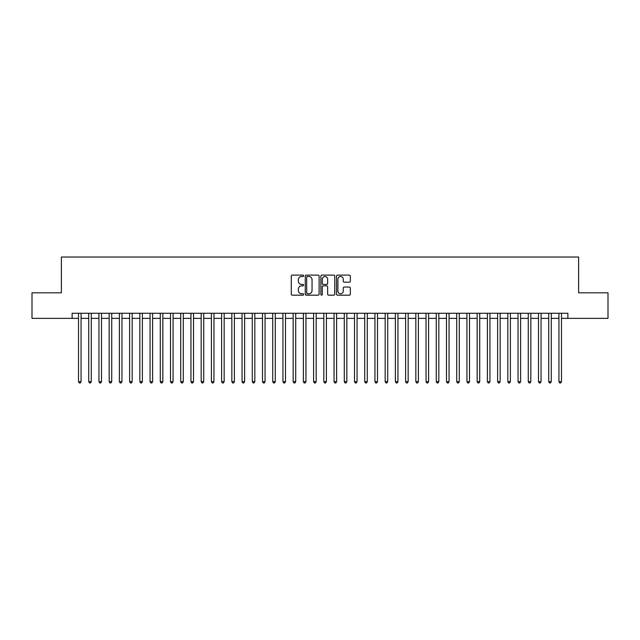 <?xml version="1.0" encoding="UTF-8"?>
<svg xmlns="http://www.w3.org/2000/svg" width="640" height="640" viewBox="0 0 640 640"><rect width="100%" height="100%" fill="white"/><g stroke="black" fill="none" stroke-linecap="round" stroke-linejoin="round"><path stroke-width="0.96" d="M303.648 275.816A0.704 0.704 0 0 0 302.944 275.112L292.28 275.112A1 1 0 0 0 291.28 276.112L291.28 294.176A1 1 0 0 0 292.28 295.176L302.944 295.176A0.704 0.704 0 0 0 303.648 294.472A0.704 0.704 0 0 0 302.944 293.776L301.56 293.776A3.208 3.208 0 0 1 298.352 290.56L298.352 289.056A3.208 3.208 0 0 1 301.56 285.848L302.944 285.848A0.704 0.704 0 0 0 303.648 285.144A0.704 0.704 0 0 0 302.944 284.44L301.56 284.44A3.208 3.208 0 0 1 298.352 281.232L298.352 279.728A3.208 3.208 0 0 1 301.56 276.512L302.944 276.512A0.704 0.704 0 0 0 303.648 275.816M349.32 282.184A1 1 0 0 0 350.328 281.184L350.328 276.112A1 1 0 0 0 349.32 275.112L337.48 275.112A1 1 0 0 0 336.48 276.112L336.48 294.176A1 1 0 0 0 337.48 295.176L349.32 295.176A1 1 0 0 0 350.328 294.176L350.328 288.056A1 1 0 0 0 349.32 287.048L344.256 287.048A1 1 0 0 0 343.256 288.056L343.256 291.088A2.68 2.68 0 0 1 340.568 293.776A2.68 2.68 0 0 1 337.888 291.088L337.888 279.2A2.68 2.68 0 0 1 340.568 276.512A2.68 2.68 0 0 1 343.256 279.2L343.256 281.184A1 1 0 0 0 344.256 282.184L349.32 282.184M72.12 318.368L32 318.368L32 292.808L61.384 292.808L61.384 257.032L578.616 257.032L578.616 292.808L608 292.808L608 318.368L567.88 318.368L567.88 313.256L72.12 313.256L72.12 318.368L78.512 318.368M319.12 276.112A1 1 0 0 0 318.12 275.112L306.28 275.112A1 1 0 0 0 305.272 276.112L305.272 294.176A1 1 0 0 0 306.28 295.176L318.12 295.176A1 1 0 0 0 319.12 294.176L319.12 276.112M321.88 275.112L333.72 275.112A1 1 0 0 1 334.728 276.112L334.728 294.176A1 1 0 0 1 333.72 295.176L328.656 295.176A1 1 0 0 1 327.648 294.176L327.648 286.848A1 1 0 0 0 326.648 285.848L323.288 285.848A1 1 0 0 0 322.28 286.848L322.28 294.472A0.704 0.704 0 0 1 321.584 295.176A0.704 0.704 0 0 1 320.88 294.472L320.88 276.112A1 1 0 0 1 321.88 275.112M81.064 318.368L88.728 318.368M91.288 318.368L98.952 318.368M101.512 318.368L109.176 318.368M111.728 318.368L119.4 318.368M121.952 318.368L129.616 318.368M132.176 318.368L139.84 318.368M142.392 318.368L150.064 318.368M152.616 318.368L160.28 318.368M162.84 318.368L170.504 318.368M173.064 318.368L180.728 318.368M183.28 318.368L190.952 318.368M193.504 318.368L201.168 318.368M203.728 318.368L211.392 318.368M213.952 318.368L221.616 318.368M224.168 318.368L231.84 318.368M234.392 318.368L242.056 318.368M244.616 318.368L252.28 318.368M254.832 318.368L262.504 318.368M265.056 318.368L272.728 318.368M275.28 318.368L282.944 318.368M285.504 318.368L293.168 318.368M295.72 318.368L303.392 318.368M305.944 318.368L313.608 318.368M316.168 318.368L323.832 318.368M326.392 318.368L334.056 318.368M336.608 318.368L344.28 318.368M346.832 318.368L354.496 318.368M357.056 318.368L364.72 318.368M367.272 318.368L374.944 318.368M377.496 318.368L385.168 318.368M387.72 318.368L395.384 318.368M397.944 318.368L405.608 318.368M408.16 318.368L415.832 318.368M418.384 318.368L426.048 318.368M428.608 318.368L436.272 318.368M438.832 318.368L446.496 318.368M449.048 318.368L456.72 318.368M459.272 318.368L466.936 318.368M469.496 318.368L477.16 318.368M479.72 318.368L487.384 318.368M489.936 318.368L497.608 318.368M500.16 318.368L507.824 318.368M510.384 318.368L518.048 318.368M520.6 318.368L528.272 318.368M530.824 318.368L538.488 318.368M541.048 318.368L548.712 318.368M551.272 318.368L558.936 318.368M561.488 318.368L567.88 318.368M307.384 276.512A0.704 0.704 0 0 0 306.68 277.216L306.68 293.072A0.704 0.704 0 0 0 307.384 293.776L308.84 293.776A3.208 3.208 0 0 0 312.048 290.56L312.048 279.728A3.208 3.208 0 0 0 308.84 276.512L307.384 276.512M327.648 279.248A2.68 2.68 0 0 0 324.968 276.568A2.68 2.68 0 0 0 322.28 279.248L322.28 283.44A1 1 0 0 0 323.288 284.44L326.648 284.44A1 1 0 0 0 327.648 283.44L327.648 279.248M81.064 313.256L81.064 381.64L78.512 381.64L78.512 313.256M81.064 381.64L80.296 382.968L79.272 382.968L78.512 381.64M91.288 313.256L91.288 381.64L88.728 381.64L88.728 313.256M91.288 381.64L90.52 382.968L89.496 382.968L88.728 381.64M101.512 313.256L101.512 381.64L98.952 381.64L98.952 313.256M101.512 381.64L100.744 382.968L99.72 382.968L98.952 381.64M111.728 313.256L111.728 381.64L109.176 381.64L109.176 313.256M111.728 381.64L110.96 382.968L109.944 382.968L109.176 381.64M121.952 313.256L121.952 381.64L119.4 381.64L119.4 313.256M121.952 381.64L121.184 382.968L120.16 382.968L119.4 381.64M132.176 313.256L132.176 381.64L129.616 381.64L129.616 313.256M132.176 381.64L131.408 382.968L130.384 382.968L129.616 381.64M142.392 313.256L142.392 381.64L139.84 381.64L139.84 313.256M142.392 381.64L141.632 382.968L140.608 382.968L139.84 381.64M152.616 313.256L152.616 381.64L150.064 381.64L150.064 313.256M152.616 381.64L151.848 382.968L150.832 382.968L150.064 381.64M162.84 313.256L162.84 381.64L160.28 381.64L160.28 313.256M162.84 381.64L162.072 382.968L161.048 382.968L160.28 381.64M173.064 313.256L173.064 381.64L170.504 381.64L170.504 313.256M173.064 381.64L172.296 382.968L171.272 382.968L170.504 381.64M183.28 313.256L183.28 381.64L180.728 381.64L180.728 313.256M183.28 381.64L182.52 382.968L181.496 382.968L180.728 381.64M193.504 313.256L193.504 381.64L190.952 381.64L190.952 313.256M193.504 381.64L192.736 382.968L191.72 382.968L190.952 381.64M203.728 313.256L203.728 381.64L201.168 381.64L201.168 313.256M203.728 381.64L202.96 382.968L201.936 382.968L201.168 381.64M213.952 313.256L213.952 381.64L211.392 381.64L211.392 313.256M213.952 381.64L213.184 382.968L212.16 382.968L211.392 381.64M224.168 313.256L224.168 381.64L221.616 381.64L221.616 313.256M224.168 381.64L223.4 382.968L222.384 382.968L221.616 381.64M234.392 313.256L234.392 381.64L231.84 381.64L231.84 313.256M234.392 381.64L233.624 382.968L232.6 382.968L231.84 381.64M244.616 313.256L244.616 381.64L242.056 381.64L242.056 313.256M244.616 381.64L243.848 382.968L242.824 382.968L242.056 381.64M254.832 313.256L254.832 381.64L252.28 381.64L252.28 313.256M254.832 381.64L254.072 382.968L253.048 382.968L252.28 381.64M265.056 313.256L265.056 381.64L262.504 381.64L262.504 313.256M265.056 381.64L264.288 382.968L263.272 382.968L262.504 381.64M275.28 313.256L275.28 381.64L272.728 381.64L272.728 313.256M275.28 381.64L274.512 382.968L273.488 382.968L272.728 381.64M285.504 313.256L285.504 381.64L282.944 381.64L282.944 313.256M285.504 381.64L284.736 382.968L283.712 382.968L282.944 381.64M295.72 313.256L295.72 381.64L293.168 381.64L293.168 313.256M295.72 381.64L294.96 382.968L293.936 382.968L293.168 381.64M305.944 313.256L305.944 381.64L303.392 381.64L303.392 313.256M305.944 381.64L305.176 382.968L304.16 382.968L303.392 381.64M316.168 313.256L316.168 381.64L313.608 381.64L313.608 313.256M316.168 381.64L315.4 382.968L314.376 382.968L313.608 381.64M326.392 313.256L326.392 381.64L323.832 381.64L323.832 313.256M326.392 381.64L325.624 382.968L324.6 382.968L323.832 381.64M336.608 313.256L336.608 381.64L334.056 381.64L334.056 313.256M336.608 381.64L335.84 382.968L334.824 382.968L334.056 381.64M346.832 313.256L346.832 381.64L344.28 381.64L344.28 313.256M346.832 381.64L346.064 382.968L345.04 382.968L344.28 381.64M357.056 313.256L357.056 381.64L354.496 381.64L354.496 313.256M357.056 381.64L356.288 382.968L355.264 382.968L354.496 381.64M367.272 313.256L367.272 381.64L364.72 381.64L364.72 313.256M367.272 381.64L366.512 382.968L365.488 382.968L364.72 381.64M377.496 313.256L377.496 381.64L374.944 381.64L374.944 313.256M377.496 381.64L376.728 382.968L375.712 382.968L374.944 381.64M387.72 313.256L387.72 381.64L385.168 381.64L385.168 313.256M387.72 381.64L386.952 382.968L385.928 382.968L385.168 381.64M397.944 313.256L397.944 381.64L395.384 381.64L395.384 313.256M397.944 381.64L397.176 382.968L396.152 382.968L395.384 381.64M408.16 313.256L408.16 381.64L405.608 381.64L405.608 313.256M408.16 381.64L407.4 382.968L406.376 382.968L405.608 381.64M418.384 313.256L418.384 381.64L415.832 381.64L415.832 313.256M418.384 381.64L417.616 382.968L416.6 382.968L415.832 381.64M428.608 313.256L428.608 381.64L426.048 381.64L426.048 313.256M428.608 381.64L427.84 382.968L426.816 382.968L426.048 381.64M438.832 313.256L438.832 381.64L436.272 381.64L436.272 313.256M438.832 381.64L438.064 382.968L437.04 382.968L436.272 381.64M449.048 313.256L449.048 381.64L446.496 381.64L446.496 313.256M449.048 381.64L448.28 382.968L447.264 382.968L446.496 381.64M459.272 313.256L459.272 381.64L456.72 381.64L456.72 313.256M459.272 381.64L458.504 382.968L457.48 382.968L456.72 381.64M469.496 313.256L469.496 381.64L466.936 381.64L466.936 313.256M469.496 381.64L468.728 382.968L467.704 382.968L466.936 381.64M479.72 313.256L479.72 381.64L477.16 381.64L477.16 313.256M479.72 381.64L478.952 382.968L477.928 382.968L477.16 381.64M489.936 313.256L489.936 381.64L487.384 381.64L487.384 313.256M489.936 381.64L489.168 382.968L488.152 382.968L487.384 381.64M500.16 313.256L500.16 381.64L497.608 381.64L497.608 313.256M500.16 381.64L499.392 382.968L498.368 382.968L497.608 381.64M510.384 313.256L510.384 381.64L507.824 381.64L507.824 313.256M510.384 381.64L509.616 382.968L508.592 382.968L507.824 381.64M520.6 313.256L520.6 381.64L518.048 381.64L518.048 313.256M520.6 381.64L519.84 382.968L518.816 382.968L518.048 381.64M530.824 313.256L530.824 381.64L528.272 381.64L528.272 313.256M530.824 381.64L530.056 382.968L529.04 382.968L528.272 381.64M541.048 313.256L541.048 381.64L538.488 381.64L538.488 313.256M541.048 381.64L540.28 382.968L539.256 382.968L538.488 381.64M551.272 313.256L551.272 381.64L548.712 381.64L548.712 313.256M551.272 381.64L550.504 382.968L549.48 382.968L548.712 381.64M561.488 313.256L561.488 381.64L558.936 381.64L558.936 313.256M561.488 381.64L560.728 382.968L559.704 382.968L558.936 381.64"/></g></svg>
